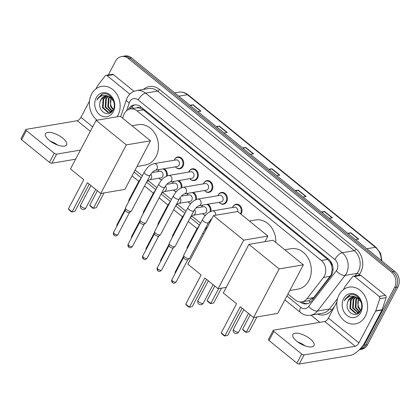 <?xml version="1.0" encoding="UTF-8"?>
<svg xmlns="http://www.w3.org/2000/svg" width="420" height="420" viewBox="0 0 420 420"><rect width="100%" height="100%" fill="white"/><g stroke="black" fill="none" stroke-linecap="round" stroke-linejoin="round"><path stroke-width="0.63" d="M205.349 215.455A5.964 4.893 80.4 0 1 203.233 214.237M201.889 206.299A5.964 4.893 80.4 0 1 201.915 206.252A5.964 4.893 80.4 0 1 202.755 205.076M190.78 203.637A5.964 4.893 80.4 0 1 188.664 202.414M187.32 194.476A5.964 4.893 80.4 0 1 187.346 194.428A5.964 4.893 80.4 0 1 188.186 193.253M176.211 191.814A5.964 4.893 80.4 0 1 174.101 190.596M172.751 182.653A5.964 4.893 80.4 0 1 172.778 182.606A5.964 4.893 80.4 0 1 173.618 181.429M161.648 179.991A5.964 4.893 80.4 0 1 159.532 178.773M158.188 170.835A5.964 4.893 80.4 0 1 158.209 170.788A5.964 4.893 80.4 0 1 159.054 169.607M174.562 159.495A5.964 4.893 80.4 0 1 174.589 159.448A5.964 4.893 80.4 0 1 177.802 156.98A5.964 4.893 80.4 0 1 182.821 159.768A5.964 4.893 80.4 0 1 183.005 166.278A5.964 4.893 80.4 0 1 179.791 168.746A5.964 4.893 80.4 0 1 175.907 167.433M189.131 171.318A5.964 4.893 80.4 0 1 189.158 171.271A5.964 4.893 80.4 0 1 192.365 168.803A5.964 4.893 80.4 0 1 197.39 171.591A5.964 4.893 80.4 0 1 197.573 178.101A5.964 4.893 80.4 0 1 194.36 180.569A5.964 4.893 80.4 0 1 190.475 179.256M232.832 206.782A5.964 4.893 80.4 0 1 232.859 206.734A5.964 4.893 80.4 0 1 236.072 204.267A5.964 4.893 80.4 0 1 241.096 207.055A5.964 4.893 80.4 0 1 241.274 213.565A5.964 4.893 80.4 0 1 240.917 214.153M218.269 194.959A5.964 4.893 80.4 0 1 218.29 194.911A5.964 4.893 80.4 0 1 221.503 192.444A5.964 4.893 80.4 0 1 226.527 195.232A5.964 4.893 80.4 0 1 226.706 201.742A5.964 4.893 80.4 0 1 223.493 204.209A5.964 4.893 80.4 0 1 219.613 202.902M203.7 183.141A5.964 4.893 80.4 0 1 203.726 183.094A5.964 4.893 80.4 0 1 206.934 180.626A5.964 4.893 80.4 0 1 211.958 183.414A5.964 4.893 80.4 0 1 212.137 189.919A5.964 4.893 80.4 0 1 208.929 192.386A5.964 4.893 80.4 0 1 205.044 191.079M287.936 294.053L295.213 299.959A11.188 9.172 -99.6 0 0 301.88 301.875L308.794 300.694L313.787 297.575L331.217 274.811L332.152 269.272L331.742 266.222A3.728 3.056 -99.6 0 0 330.298 262.4A11.188 4.683 -50.9 0 1 330.766 261.555M301.88 301.875A11.188 9.172 -99.6 0 0 306.952 298.73L323.468 277.447A11.188 9.172 -99.6 0 0 324.419 275.966A11.188 9.172 -99.6 0 0 321.337 260.453L137.015 110.875A11.188 9.172 -99.6 0 0 130.347 108.959A11.188 9.172 -99.6 0 0 123.611 115.264L122.64 118.172M330.298 262.4L330.157 262.29A11.188 9.172 80.4 0 1 331.742 266.222M136.637 107.893A11.188 9.172 80.4 0 1 136.652 107.888A11.188 9.172 80.4 0 1 140.175 108.118L140.033 108.003A3.728 3.056 -99.6 0 0 136.637 107.893M330.157 262.29L327.658 259.382L143.341 109.804L140.175 108.118M135.109 170.032L142.317 175.88M148.103 180.579L156.886 187.703M162.671 192.397L171.449 199.526M177.235 204.22L186.018 211.349M191.803 216.043L200.587 223.167M206.372 227.866L206.824 228.228M207.79 204.22A5.964 4.893 80.4 0 1 210.929 211.323M193.221 192.402A5.964 4.893 80.4 0 1 196.366 199.5M178.652 180.579A5.964 4.893 80.4 0 1 181.797 187.682M164.084 168.756A5.964 4.893 80.4 0 1 167.228 175.859M300.069 301.959A11.188 9.172 -99.6 0 0 306.705 303.849A11.188 9.172 -99.6 0 0 311.771 300.709L330.766 276.234A11.188 9.172 -99.6 0 0 331.721 274.748A11.188 9.172 -99.6 0 0 328.634 259.234L140.889 106.88A11.188 9.172 -99.6 0 0 134.221 104.963A11.188 9.172 -99.6 0 0 128.147 109.688M108.271 74.991L115.558 61.168A11.188 9.172 80.4 0 1 121.58 56.543A11.188 9.172 80.4 0 1 128.247 58.459L391.461 272.06A11.188 9.172 80.4 0 1 394.548 287.569L364.13 345.266A11.188 9.172 80.4 0 1 359.567 349.493M319.835 322.334L311.026 315.184M121.58 56.543L124.945 55.97A11.188 9.172 80.4 0 1 131.612 57.892L394.826 271.488A11.188 9.172 80.4 0 1 397.913 287.002L367.495 344.699L365.81 344.983A11.188 9.172 80.4 0 1 359.788 349.608A11.188 9.172 80.4 0 0 365.81 344.983L396.233 287.285L365.81 344.983L364.13 345.266M394.826 271.488L393.146 271.772A11.188 9.172 80.4 0 1 396.233 287.285A11.188 9.172 80.4 0 0 393.146 271.772L129.932 58.175L393.146 271.772L391.461 272.06M123.26 56.254A11.188 9.172 80.4 0 1 129.932 58.175A11.188 9.172 80.4 0 0 123.26 56.254M130.037 109.016A11.188 9.172 80.4 0 1 135.072 104.869M307.54 303.66A11.188 9.172 80.4 0 1 301.985 301.859M190.486 105.662L192.743 104.816A2.982 1.25 -50.9 0 1 193.058 104.732L189.977 105.252M197.867 111.657L200.944 111.132L193.058 104.732M216.778 127.003L219.041 126.158A2.982 1.25 -50.9 0 1 219.35 126.068L216.274 126.593M224.165 132.993L227.241 132.473L219.35 126.068M243.075 148.339L245.338 147.494A2.982 1.25 -50.9 0 1 245.648 147.409L242.571 147.929M250.457 154.329L253.538 153.809L245.648 147.409M348.254 233.693L350.516 232.848A2.982 1.25 -50.9 0 1 350.826 232.764L347.75 233.284M355.64 239.684L358.717 239.164L350.826 232.764M321.962 212.357L324.219 211.512A2.982 1.25 -50.9 0 1 324.534 211.423L321.452 211.948M329.343 218.347L332.419 217.828L324.534 211.423M295.664 191.016L297.927 190.171A2.982 1.25 -50.9 0 1 298.237 190.087L295.16 190.607M303.046 197.006L306.127 196.487L298.237 190.087M269.372 169.68L271.63 168.835A2.982 1.25 -50.9 0 1 271.945 168.746L268.863 169.271M276.754 175.67L279.83 175.151L271.945 168.746M367.495 344.699A11.188 9.172 80.4 0 1 361.473 349.325L359.383 349.676M339.056 294.871A18.643 15.288 80.4 0 1 349.094 287.159A18.643 15.288 80.4 0 1 364.786 295.869A18.643 15.288 80.4 0 1 365.353 316.207A18.643 15.288 80.4 0 1 355.315 323.92A18.643 15.288 80.4 0 1 339.617 315.21A18.643 15.288 80.4 0 1 339.056 294.871M354.464 296.83L351.167 299.885L350.558 308.317L356.055 313.215L357.2 313.226M354.128 296.804L350.501 300.001L349.892 308.427L355.388 313.325L357.536 313.183L359.221 312.575M356.864 313.294L360.413 310.963M355.845 297.139L353.84 299.434L353.231 307.865L358.481 312.727M355.493 297.029L353.168 299.544L352.564 307.976L358.166 312.884M358.517 312.911L358.869 312.911M357.331 297.817L356.506 298.982L355.903 307.414L359.699 311.808M356.947 297.607L355.84 299.093L355.236 307.524L359.399 312.081M360.764 310.264L358.575 306.957L357.945 304.117A8.426 6.909 80.4 0 1 358.738 298.862M358.507 298.657L357.903 307.072L360.533 310.742M359.447 298.788L354.984 296.725M353.136 296.84L348.495 300.337L347.529 302.741C344.615 312.17 356.648 319.084 360.439 310.91C365.08 303.408 356.638 291.538 349.178 295.16L345.109 299.14L344.374 300.893L345.508 299.287C348.5 296.069 351.997 295.375 356.008 297.203A8.426 6.909 80.4 0 0 352.9 296.877A8.426 6.909 80.4 0 0 348.364 300.358A8.426 6.909 80.4 0 0 347.529 302.741M361.384 303.14L360.764 301.592L356.008 297.203M360.775 312.496A12.154 9.97 80.4 0 1 346.983 315.441A12.154 9.97 80.4 0 1 343.633 298.583A12.154 9.97 80.4 0 1 357.425 295.638A12.154 9.97 80.4 0 1 360.775 312.496M350.117 294.866L345.188 299.124L344.374 300.893M296.735 341.203A11.933 4.657 27.8 0 0 314.018 345.629A11.933 4.657 27.8 0 0 310.196 338.924A11.933 4.657 27.8 0 0 292.913 334.498A11.933 4.657 27.8 0 0 296.735 341.203M354.564 276.486A1.864 1.528 -99.6 0 0 353.451 276.166L359.762 275.1A1.864 1.528 80.4 0 1 360.875 275.42L354.564 276.486L379.15 296.441L385.46 295.37A1.864 1.528 80.4 0 1 386.096 297.675L382.064 309.771A1.864 1.528 80.4 0 1 381.943 310.049L365.206 341.806A14.915 6.242 -50.9 0 1 350.385 355.378L299.276 364.03A1.864 0.73 -152.2 0 1 296.909 363.137L301.712 354.029A1.864 0.73 27.8 0 0 304.08 354.921L355.189 346.264A3.728 1.559 129.1 0 0 358.895 342.872L375.632 311.12A1.864 1.528 -99.6 0 0 375.753 310.842L379.785 298.746A1.864 1.528 -99.6 0 0 379.15 296.441M360.875 275.42L385.46 295.37M303.497 345.23A14.915 5.817 27.8 0 0 299.187 342.962M336.945 301.896L328.393 318.119A3.728 1.559 129.1 0 1 324.686 321.515L273.578 330.167A1.864 0.73 27.8 0 0 273.242 330.362A1.864 0.73 27.8 0 0 273.84 331.411L269.036 340.52L296.909 363.137M269.036 340.52A1.864 0.73 -152.2 0 1 268.438 339.476L273.242 330.362M273.84 331.411L301.712 354.029M353.451 276.166A1.864 1.528 -99.6 0 0 352.606 276.691L345.293 286.12A1.864 1.528 -99.6 0 0 345.13 286.367L343.397 289.653M297.712 341.954A11.933 4.657 -152.2 0 1 305.156 345.881M284.792 249.758L290.96 248.714A20.507 16.821 80.4 0 1 308.222 258.295A20.507 16.821 80.4 0 1 308.842 280.665A20.507 16.821 80.4 0 1 297.806 289.149L289.81 290.504M236.586 303.739L221.214 332.892L224.894 335.879L240.266 306.726L253.544 317.499L279.163 268.916L248.923 244.372L223.303 292.961L236.586 303.739M221.214 332.892L221.839 333.853L224.469 335.99L227.714 335.401L242.062 308.185M248.923 244.372L273.11 240.277L303.35 264.821L277.736 313.404L253.544 317.499M303.35 264.821L279.163 268.916M224.469 335.99L227.714 335.401M256.914 316.932L249.086 331.784L245.842 332.367L243.212 330.236L242.582 329.275L250.215 314.8M254.095 317.41L246.267 332.262L249.086 331.784M242.582 329.275L246.267 332.262L245.842 332.367M249.344 220.994L255.512 219.949A20.507 16.821 80.4 0 1 275.846 242.498M201.138 274.974L185.766 304.127L189.452 307.115L204.818 277.961L218.101 288.734L243.716 240.151L213.476 215.612L187.861 264.196L201.138 274.974M185.766 304.127L186.396 305.088L189.026 307.225L192.266 306.637L206.619 279.421M226.259 287.354L218.101 288.734M213.476 215.612L237.668 211.517L267.902 236.056L243.716 240.151M264.947 241.663L267.902 236.056M189.026 307.225L192.266 306.637M221.466 288.167L213.638 303.019L210.394 303.602L207.764 301.471L207.139 300.51L214.767 286.036M218.652 288.645L210.819 303.497L213.638 303.019M207.139 300.51L210.819 303.497L210.394 303.602M131.964 125.738L138.133 124.693A20.507 16.821 80.4 0 1 155.395 134.274A20.507 16.821 80.4 0 1 156.014 156.65A20.507 16.821 80.4 0 1 144.979 165.128L136.978 166.483M83.758 179.718L68.386 208.871L72.067 211.859L87.439 182.705L100.716 193.484L126.336 144.895L96.096 120.356L70.476 168.94L83.758 179.718M68.386 208.871L69.011 209.832L71.642 211.969L74.886 211.381L89.234 184.165M96.096 120.356L120.283 116.261L150.523 140.8L124.903 189.389L100.716 193.484M150.523 140.8L126.336 144.895M71.642 211.969L74.886 211.381M104.087 192.911L96.254 207.764L93.014 208.352L90.384 206.215L89.754 205.254L97.388 190.78M101.267 193.389L93.439 208.241L96.254 207.764M89.754 205.254L93.439 208.241L93.014 208.352M212.021 218.363L208.478 222.59A3.355 1.307 -152.2 0 1 203.616 221.345A3.355 1.307 -152.2 0 1 203.474 221.219A3.355 1.307 -152.2 0 1 202.545 219.455C205.086 215.765 206.43 212.72 212.363 210.929L234.402 207.197A3.355 2.751 80.4 0 1 237.652 211.517M232.47 207.522A5.591 4.589 80.4 0 1 232.701 207.018A5.591 4.589 80.4 0 1 235.715 204.708A5.591 4.589 80.4 0 1 240.419 207.317A5.591 4.589 80.4 0 1 240.592 213.423A5.591 4.589 80.4 0 1 240.408 213.738M208.478 222.59L189.683 258.237A3.355 1.307 -152.2 0 1 189.53 258.421A3.355 1.307 -152.2 0 1 189.079 258.594A3.355 1.307 -152.2 0 1 184.821 256.993A3.355 1.307 -152.2 0 1 183.687 255.339A3.355 1.307 -152.2 0 1 183.745 255.108L202.545 219.455M187.898 259.628A2.425 0.945 -152.2 0 1 187.787 259.754A2.425 0.945 -152.2 0 1 187.462 259.88A2.425 0.945 -152.2 0 1 184.385 258.725A2.425 0.945 -152.2 0 1 183.566 257.528L183.687 255.339M187.976 207.638C190.517 203.941 191.867 200.902 197.794 199.106L219.833 195.374A3.355 2.751 80.4 0 1 222.663 196.943A3.355 2.751 80.4 0 1 222.763 200.603A3.355 2.751 80.4 0 1 220.957 201.994L198.912 205.727C197.117 206.493 195.452 208.173 193.914 210.767A3.355 1.307 -152.2 0 1 189.053 209.522A3.355 1.307 -152.2 0 1 188.906 209.402A3.355 1.307 -152.2 0 1 187.976 207.638L169.181 243.285A3.355 1.307 -152.2 0 0 169.118 243.516A3.355 1.307 -152.2 0 0 170.252 245.175A3.355 1.307 -152.2 0 0 174.515 246.771A3.355 1.307 -152.2 0 0 174.962 246.598A3.355 1.307 -152.2 0 0 175.114 246.419L193.914 210.767M217.901 195.704A5.591 4.589 80.4 0 1 218.132 195.2A5.591 4.589 80.4 0 1 221.146 192.885A5.591 4.589 80.4 0 1 225.855 195.5A5.591 4.589 80.4 0 1 226.023 201.6A5.591 4.589 80.4 0 1 223.01 203.915A5.591 4.589 80.4 0 1 219.02 202.319M173.329 247.805A2.425 0.945 -152.2 0 1 173.219 247.936A2.425 0.945 -152.2 0 1 172.893 248.062A2.425 0.945 -152.2 0 1 169.822 246.908A2.425 0.945 -152.2 0 1 168.998 245.71L169.118 243.516M173.408 195.815C175.954 192.119 177.298 189.079 183.225 187.283L205.27 183.556A3.355 2.751 80.4 0 1 208.094 185.12A3.355 2.751 80.4 0 1 208.194 188.785A3.355 2.751 80.4 0 1 206.388 190.171L184.343 193.904C182.553 194.67 180.884 196.35 179.345 198.944A3.355 1.307 -152.2 0 1 174.484 197.699A3.355 1.307 -152.2 0 1 174.337 197.578A3.355 1.307 -152.2 0 1 173.408 195.815L154.613 231.467A3.355 1.307 -152.2 0 0 154.549 231.693A3.355 1.307 -152.2 0 0 155.689 233.352A3.355 1.307 -152.2 0 0 159.947 234.953A3.355 1.307 -152.2 0 0 160.393 234.775A3.355 1.307 -152.2 0 0 160.55 234.596L179.345 198.944M203.333 183.881A5.591 4.589 80.4 0 1 203.569 183.377A5.591 4.589 80.4 0 1 206.577 181.062A5.591 4.589 80.4 0 1 211.286 183.677A5.591 4.589 80.4 0 1 211.454 189.777A5.591 4.589 80.4 0 1 208.446 192.092A5.591 4.589 80.4 0 1 204.451 190.496M158.765 235.982A2.425 0.945 -152.2 0 1 158.65 236.114A2.425 0.945 -152.2 0 1 158.329 236.24A2.425 0.945 -152.2 0 1 155.253 235.084A2.425 0.945 -152.2 0 1 154.429 233.888L154.549 231.693M158.839 183.992C161.385 180.301 162.729 177.256 168.656 175.466L190.701 171.733A3.355 2.751 80.4 0 1 193.526 173.297A3.355 2.751 80.4 0 1 193.625 176.962A3.355 2.751 80.4 0 1 191.819 178.348L169.78 182.081C167.984 182.847 166.315 184.532 164.777 187.121A3.355 1.307 -152.2 0 1 159.915 185.876A3.355 1.307 -152.2 0 1 159.773 185.756A3.355 1.307 -152.2 0 1 158.839 183.992L140.044 219.644A3.355 1.307 -152.2 0 0 139.981 219.875A3.355 1.307 -152.2 0 0 141.12 221.529A3.355 1.307 -152.2 0 0 145.378 223.13A3.355 1.307 -152.2 0 0 145.824 222.952A3.355 1.307 -152.2 0 0 145.982 222.773L164.777 187.121M188.764 172.058A5.591 4.589 80.4 0 1 189 171.554A5.591 4.589 80.4 0 1 192.008 169.239A5.591 4.589 80.4 0 1 196.718 171.853A5.591 4.589 80.4 0 1 196.886 177.954A5.591 4.589 80.4 0 1 193.877 180.269A5.591 4.589 80.4 0 1 189.887 178.678M144.197 224.159A2.425 0.945 -152.2 0 1 144.081 224.291A2.425 0.945 -152.2 0 1 143.761 224.416A2.425 0.945 -152.2 0 1 140.684 223.262A2.425 0.945 -152.2 0 1 139.865 222.065L139.981 219.875M144.275 172.174C146.816 168.478 148.16 165.433 154.088 163.643L176.132 159.91A3.355 2.751 80.4 0 1 178.957 161.48A3.355 2.751 80.4 0 1 179.062 165.139A3.355 2.751 80.4 0 1 177.251 166.53L155.211 170.258C153.416 171.029 151.746 172.709 150.208 175.303A3.355 1.307 -152.2 0 1 145.346 174.059A3.355 1.307 -152.2 0 1 145.204 173.938A3.355 1.307 -152.2 0 1 144.275 172.174L125.475 207.821A3.355 1.307 -152.2 0 0 125.417 208.052A3.355 1.307 -152.2 0 0 126.551 209.706A3.355 1.307 -152.2 0 0 130.809 211.307A3.355 1.307 -152.2 0 0 131.261 211.134A3.355 1.307 -152.2 0 0 131.413 210.95L150.208 175.303M174.195 160.241A5.591 4.589 80.4 0 1 174.431 159.731A5.591 4.589 80.4 0 1 177.44 157.421A5.591 4.589 80.4 0 1 182.149 160.03A5.591 4.589 80.4 0 1 182.322 166.136A5.591 4.589 80.4 0 1 179.309 168.446A5.591 4.589 80.4 0 1 175.319 166.856M129.628 212.341A2.425 0.945 -152.2 0 1 129.518 212.468A2.425 0.945 -152.2 0 1 129.192 212.599A2.425 0.945 -152.2 0 1 126.116 211.439A2.425 0.945 -152.2 0 1 125.297 210.247L125.417 208.052M187.325 248.32A3.355 1.307 -152.2 0 1 187.084 247.616A3.355 1.307 -152.2 0 1 187.147 247.391L196.849 228.984L199.589 225.057M195.888 207.995L203.459 206.714A3.355 2.751 80.4 0 1 206.283 208.283A3.355 2.751 80.4 0 1 206.383 211.942A3.355 2.751 80.4 0 1 204.577 213.328L193.221 215.255L190.543 217.156M201.521 207.039A5.591 4.589 80.4 0 1 201.758 206.535A5.591 4.589 80.4 0 1 202.976 205.034M206.724 204.404A5.591 4.589 80.4 0 1 210.126 211.669M172.757 236.502A3.355 1.307 -152.2 0 1 172.52 235.798A3.355 1.307 -152.2 0 1 172.578 235.567L182.28 217.166L185.021 213.239M205.517 215.271A5.591 4.589 80.4 0 1 202.645 213.659M181.319 196.172L188.89 194.891A3.355 2.751 80.4 0 1 191.714 196.46A3.355 2.751 80.4 0 1 191.814 200.12A3.355 2.751 80.4 0 1 190.008 201.511L178.652 203.432L175.975 205.333M186.953 195.221A5.591 4.589 80.4 0 1 187.189 194.712A5.591 4.589 80.4 0 1 188.407 193.216M192.16 192.581A5.591 4.589 80.4 0 1 195.557 199.852M158.188 224.679A3.355 1.307 -152.2 0 1 157.952 223.976A3.355 1.307 -152.2 0 1 158.015 223.745L167.716 205.343L170.457 201.416M190.948 203.453A5.591 4.589 80.4 0 1 188.076 201.836M166.751 184.354L174.321 183.067A3.355 2.751 80.4 0 1 177.146 184.637A3.355 2.751 80.4 0 1 177.251 188.297A3.355 2.751 80.4 0 1 175.445 189.688L164.084 191.609L161.411 193.51M172.389 183.398A5.591 4.589 80.4 0 1 172.62 182.894A5.591 4.589 80.4 0 1 173.838 181.393M177.592 180.758A5.591 4.589 80.4 0 1 180.989 188.029M143.624 212.856A3.355 1.307 -152.2 0 1 143.383 212.153A3.355 1.307 -152.2 0 1 143.446 211.927L153.148 193.52L155.888 189.593M176.379 191.63A5.591 4.589 80.4 0 1 173.507 190.013M152.182 172.531L159.752 171.25A3.355 2.751 80.4 0 1 162.582 172.814A3.355 2.751 80.4 0 1 162.682 176.479A3.355 2.751 80.4 0 1 160.876 177.865L149.515 179.786L146.843 181.692M157.82 171.575A5.591 4.589 80.4 0 1 158.051 171.071A5.591 4.589 80.4 0 1 159.275 169.57M163.023 168.934A5.591 4.589 80.4 0 1 166.425 176.206M129.055 201.033A3.355 1.307 -152.2 0 1 128.814 200.329A3.355 1.307 -152.2 0 1 128.877 200.104L138.579 181.703L141.32 177.776M161.81 179.807A5.591 4.589 80.4 0 1 158.939 178.196M49.298 140.406A11.933 4.657 27.8 0 0 66.581 144.832A11.933 4.657 27.8 0 0 62.759 138.128A11.933 4.657 27.8 0 0 45.476 133.702A11.933 4.657 27.8 0 0 49.298 140.406M107.126 75.695A1.864 1.528 -99.6 0 0 106.013 75.374L112.324 74.303A1.864 1.528 80.4 0 1 113.437 74.623L107.126 75.695L129.838 94.122M113.437 74.623L134.027 91.334M56.059 144.438A14.915 5.817 27.8 0 0 51.749 142.165M75.611 159.206L51.838 163.233A1.864 0.73 -152.2 0 1 49.471 162.346L54.275 153.232A1.864 0.73 27.8 0 0 56.642 154.124L80.414 150.097M89.507 101.099L80.955 117.322A3.728 1.559 129.1 0 1 77.248 120.719L26.14 129.37A1.864 0.73 27.8 0 0 25.804 129.57A1.864 0.73 27.8 0 0 26.402 130.615L21.599 139.724L49.471 162.346M21.599 139.724A1.864 0.73 -152.2 0 1 21 138.679L25.804 129.57M26.402 130.615L54.275 153.232M106.013 75.374A1.864 1.528 -99.6 0 0 105.168 75.894L97.855 85.323A1.864 1.528 -99.6 0 0 97.692 85.57L95.96 88.856M50.274 141.162A11.933 4.657 -152.2 0 1 57.718 145.084M97.088 120.188A18.643 15.288 80.4 0 1 91.618 94.075A18.643 15.288 80.4 0 1 101.656 86.362A18.643 15.288 80.4 0 1 117.348 95.072A18.643 15.288 80.4 0 1 117.915 115.411A18.643 15.288 80.4 0 1 117.096 116.797M107.027 96.033L103.73 99.089L103.12 107.52L108.617 112.418L109.757 112.434M106.691 96.007L103.063 99.204L102.454 107.636L107.951 112.529L110.093 112.387L111.778 111.778M109.426 112.502L112.975 110.166M108.407 96.348L106.402 98.637L105.793 107.069L111.043 111.93M108.055 96.233L105.73 98.752L105.126 107.179L110.728 112.093M111.08 112.114L111.431 112.114M109.888 97.02L109.069 98.186L108.465 106.617L112.261 111.011M109.51 96.81L108.402 98.301L107.798 106.727L111.962 111.284M113.327 109.468L111.137 106.166L110.507 103.32A8.426 6.909 80.4 0 1 111.3 98.065M111.069 97.86L110.465 106.276L113.09 109.945M112.009 97.991L107.546 95.928M105.698 96.044L101.057 99.54L100.091 101.95C97.177 111.379 109.211 118.293 113.001 110.114C117.642 102.617 109.2 90.741 101.74 94.364L97.671 98.343L96.936 100.097L98.07 98.49C101.057 95.272 104.559 94.579 108.57 96.406A8.426 6.909 80.4 0 0 105.462 96.08A8.426 6.909 80.4 0 0 100.926 99.566A8.426 6.909 80.4 0 0 100.091 101.95M113.946 102.349L113.327 100.795L108.57 96.406M113.337 111.699A12.154 9.97 80.4 0 1 99.545 114.644A12.154 9.97 80.4 0 1 96.191 97.787A12.154 9.97 80.4 0 1 109.982 94.841A12.154 9.97 80.4 0 1 113.337 111.699M102.68 94.07L97.75 98.327L96.936 100.097M330.304 276.292L323.468 277.447M131.87 106.691A11.188 3.486 18.4 0 0 133.786 108.376M308.794 300.694A11.188 5.114 37.8 0 0 310.464 302.08M332.152 269.272A11.188 5.114 37.8 0 0 333.029 270.086M140.033 108.003A11.188 4.683 -50.9 0 1 140.742 106.764M327.658 259.382L321.337 260.453M313.787 297.575L306.952 298.73M143.341 109.804L137.015 110.875M286.892 296.037L300.799 307.319A7.455 6.116 -99.6 0 0 308.621 306.506L336.289 270.858A7.455 6.116 -99.6 0 0 336.924 269.866A7.455 6.116 -99.6 0 0 334.866 259.523L138.18 99.913A7.455 6.116 -99.6 0 0 129.717 101.719A7.455 6.116 -99.6 0 0 129.245 102.837L126.625 110.702M138.18 99.913A7.455 3.119 129.1 0 1 145.588 93.124L342.279 252.74A14.915 12.233 80.4 0 1 346.39 273.42A14.915 12.233 80.4 0 1 345.119 275.399L357.11 273.373A14.915 12.233 -99.6 0 0 358.381 271.394A14.915 12.233 -99.6 0 0 354.265 250.709L157.579 91.098A14.915 12.233 -99.6 0 0 148.685 88.541L136.694 90.568A14.915 12.233 80.4 0 1 145.588 93.124L157.579 91.098A1.864 0.782 -50.9 0 0 159.432 89.402L356.118 249.013A1.864 0.782 -50.9 0 1 354.265 250.709L342.279 252.74A7.455 3.119 129.1 0 0 334.866 259.523M136.694 90.568C132.536 91.392 129.412 93.707 127.328 97.529L126.373 99.766A7.455 2.326 18.4 0 0 129.245 102.837M356.118 249.013A16.779 13.76 80.4 0 1 360.749 272.281A16.779 13.76 80.4 0 1 359.315 274.507L358.717 275.279M334.582 306.38L331.648 310.159A16.779 13.76 80.4 0 1 317.52 314.087M143.519 89.413A16.779 13.76 80.4 0 1 159.432 89.402M394.548 287.569L397.913 287.002M128.247 58.459L131.612 57.892M336.289 270.858A7.455 3.407 37.8 0 0 345.119 275.399L317.452 311.052L329.443 309.02L337.612 298.494M308.621 306.506A7.455 3.407 37.8 0 0 317.452 311.052A14.915 12.233 80.4 0 1 310.695 315.242L322.686 313.21A14.915 12.233 -99.6 0 0 329.443 309.02A1.864 0.851 -142.2 0 1 331.648 310.159M355.163 275.877L357.11 273.373A1.864 0.851 -142.2 0 1 359.315 274.507M134.064 172.016L141.251 177.849M146.585 182.18L155.82 189.672M161.149 193.998L170.384 201.495M175.718 205.821L184.952 213.313M190.286 217.644L199.521 225.136M204.855 229.462L205.779 230.213M300.799 307.319A7.455 3.119 129.1 0 0 300.305 312.401C303.403 314.858 306.868 315.803 310.695 315.242M381.334 260.536A14.915 12.233 -99.6 0 0 375.422 247.296L187.415 94.726A14.915 12.233 -99.6 0 0 178.521 92.169C182.002 91.644 185.215 92.542 188.16 94.867A3.728 1.559 129.1 0 0 187.415 94.726L178.804 96.185M366.812 248.756L375.422 247.296A3.728 1.559 -50.9 0 1 376.173 247.438L380.62 253.444L381.964 261.046M271.63 168.835L279.484 175.208M297.927 190.171L305.781 196.544M324.219 211.512L332.078 217.886M350.516 232.848L358.37 239.222M245.338 147.494L253.192 153.867M219.041 126.158L226.895 132.531M192.743 104.816L200.597 111.19M324.686 321.515L355.189 346.264M328.393 318.119L358.895 342.872M381.943 310.049L375.632 311.12M304.08 354.921L299.276 364.03M375.753 310.842L382.064 309.771M386.096 297.675L379.785 298.746M238.234 332.22A2.982 1.166 27.8 0 0 238.77 331.9A2.982 2.982 0 0 1 234.25 332.829A2.982 2.982 0 0 1 233.494 329.117A2.982 1.166 27.8 0 0 234.449 330.797A2.982 1.166 27.8 0 0 238.234 332.22M202.787 303.455A2.982 1.166 27.8 0 0 203.322 303.14A2.982 2.982 0 0 1 198.807 304.064A2.982 2.982 0 0 1 198.046 300.358A2.982 1.166 27.8 0 0 199.001 302.032A2.982 1.166 27.8 0 0 202.787 303.455M85.407 208.199A2.982 1.166 27.8 0 0 85.942 207.884A2.982 2.982 0 0 1 81.422 208.808A2.982 2.982 0 0 1 80.666 205.102A2.982 1.166 27.8 0 0 81.622 206.777A2.982 1.166 27.8 0 0 85.407 208.199M171.859 279.657C170.998 281.484 172.694 283.043 172.473 282.665C173.355 282.881 173.717 284.314 176.148 281.915A2.425 0.945 -152.2 0 1 172.636 281.017A2.425 0.945 -152.2 0 1 171.859 279.657L183.572 257.439M172.473 282.665A2.425 1.013 -50.9 0 1 172.636 281.017M212.363 210.929A3.355 2.751 80.4 0 1 214.21 211.386A3.355 2.751 80.4 0 1 215.612 215.25M157.29 267.834C156.429 269.661 158.125 271.22 157.909 270.848C158.786 271.063 159.149 272.491 161.579 270.092A2.425 0.945 -152.2 0 1 158.067 269.194A2.425 0.945 -152.2 0 1 157.29 267.834L169.003 245.616M157.909 270.848A2.425 1.013 -50.9 0 1 158.067 269.194M197.794 199.106A3.355 2.751 80.4 0 1 199.642 199.568A3.355 2.751 80.4 0 1 200.718 204.335A3.355 2.751 80.4 0 1 198.912 205.727M142.721 256.011C141.86 257.838 143.556 259.397 143.341 259.024C144.223 259.24 144.58 260.673 147.011 258.274A2.425 0.945 -152.2 0 1 143.498 257.376A2.425 0.945 -152.2 0 1 142.721 256.011L154.434 233.798M143.341 259.024A2.425 1.013 -50.9 0 1 143.498 257.376M183.225 187.283A3.355 2.751 80.4 0 1 185.073 187.745A3.355 2.751 80.4 0 1 186.149 192.512A3.355 2.751 80.4 0 1 184.343 193.904M128.158 244.188C127.292 246.02 128.987 247.574 128.772 247.202C129.654 247.417 130.016 248.85 132.442 246.451A2.425 0.945 -152.2 0 1 128.935 245.553A2.425 0.945 -152.2 0 1 128.158 244.188L139.871 221.975M128.772 247.202A2.425 1.013 -50.9 0 1 128.935 245.553M168.656 175.466A3.355 2.751 80.4 0 1 170.51 175.922A3.355 2.751 80.4 0 1 171.586 180.695A3.355 2.751 80.4 0 1 169.78 182.081M113.589 232.37C112.728 234.197 114.419 235.757 114.203 235.379C115.085 235.594 115.448 237.027 117.873 234.628A2.425 0.945 -152.2 0 1 114.366 233.73A2.425 0.945 -152.2 0 1 113.589 232.37L125.302 210.152M114.203 235.379A2.425 1.013 -50.9 0 1 114.366 233.73M154.088 163.643A3.355 2.751 80.4 0 1 155.941 164.105A3.355 2.751 80.4 0 1 157.017 168.872A3.355 2.751 80.4 0 1 155.211 170.258M209.134 221.498A3.355 2.751 80.4 0 1 209.769 222.642M175.492 272.758A2.425 0.945 -152.2 0 1 175.261 271.934L183.65 256.027M197.027 229.918A3.355 1.307 -152.2 0 1 196.849 228.984M194.565 209.674A3.355 2.751 80.4 0 1 195.027 213.864A3.355 2.751 80.4 0 1 193.221 215.255M160.928 260.935A2.425 0.945 -152.2 0 1 160.692 260.111L169.082 244.204M182.459 218.096A3.355 1.307 -152.2 0 1 182.28 217.166M179.996 197.852A3.355 2.751 80.4 0 1 180.458 202.041A3.355 2.751 80.4 0 1 178.652 203.432M146.359 249.118A2.425 0.945 -152.2 0 1 146.123 248.294L154.513 232.381M167.89 206.278A3.355 1.307 -152.2 0 1 167.716 205.343M165.433 186.034A3.355 2.751 80.4 0 1 165.89 190.223A3.355 2.751 80.4 0 1 164.084 191.609M131.791 237.295A2.425 0.945 -152.2 0 1 131.555 236.471L139.944 220.563M153.326 194.455A3.355 1.307 -152.2 0 1 153.148 193.52M150.864 174.211A3.355 2.751 80.4 0 1 151.326 178.4A3.355 2.751 80.4 0 1 149.515 179.786M117.222 225.472A2.425 0.945 -152.2 0 1 116.991 224.648L125.375 208.74M138.758 182.632A3.355 1.307 -152.2 0 1 138.579 181.703M77.248 120.719L90.316 131.318M80.955 117.322L92.678 126.84M56.642 154.124L51.838 163.233M136.652 107.888L130.347 108.959M132.043 175.854L138.784 181.325M144.559 186.013L153.353 193.148M159.128 197.836L167.916 204.971M173.696 209.659L182.485 216.788M188.265 221.477L197.053 228.611M202.834 233.299L203.753 234.05M284.87 299.875L300.305 312.401M126.373 99.766L120.75 116.639M188.16 94.867L376.173 247.438M178.521 92.169L174.662 92.82M248.514 313.42L238.77 331.9M243.789 309.587L233.494 329.117M213.066 284.655L203.322 303.14M208.346 280.822L198.046 300.358M95.686 189.399L85.942 207.884M90.962 185.566L80.666 205.102M235.715 204.708L237.809 204.351M187.787 259.754L189.53 258.421M176.148 281.915L187.861 259.702M221.146 192.885L223.246 192.528M173.219 247.936L174.962 246.598M223.01 203.915L225.109 203.558M161.579 270.092L173.292 247.879M206.577 181.062L208.677 180.705M158.65 236.114L160.393 234.775M208.446 192.092L210.546 191.735M147.011 258.274L158.723 236.056M192.008 169.239L194.108 168.887M144.081 224.291L145.824 222.952M193.877 180.269L195.977 179.912M132.442 246.451L144.154 224.238M177.44 157.421L179.54 157.064M129.518 212.468L131.261 211.134M179.309 168.446L181.409 168.095M117.873 234.628L129.586 212.415M207.338 227.252L205.112 228.979M211.339 219.665L210.457 219.817M187.016 248.908L187.084 247.616M175.261 271.934L175.04 273.614M172.447 237.085L172.52 235.798M160.692 260.111L160.477 261.791M157.883 225.262L157.952 223.976M146.123 248.294L145.908 249.974M143.315 213.444L143.383 212.153M131.555 236.471L131.339 238.151M128.746 201.621L128.814 200.329M116.991 224.648L116.77 226.328"/></g></svg>
